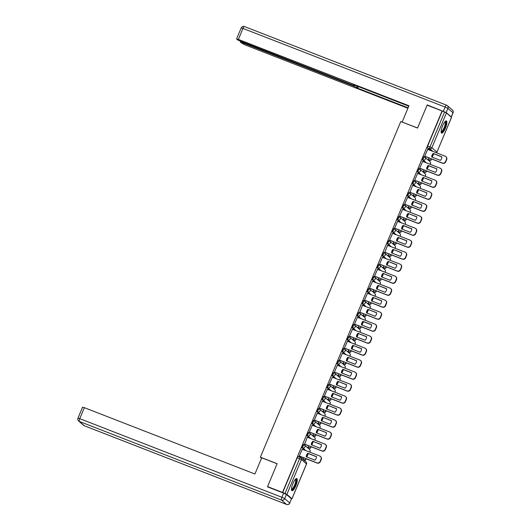 <?xml version="1.0" encoding="UTF-8"?>
<svg xmlns="http://www.w3.org/2000/svg" width="531" height="531" viewBox="0 0 531 531"><rect width="100%" height="100%" fill="white"/><g stroke="black" fill="none" stroke-linecap="round" stroke-linejoin="round"><path stroke-width="0.8" d="M304.024 444.825L303.274 444.533A1.673 0.445 111.3 0 0 303.234 444.513A1.673 0.445 111.3 0 0 302.272 445.761A1.673 0.445 111.3 0 0 301.986 447.606L302.816 447.932A1.673 0.445 -68.7 0 1 303.101 446.086A1.673 0.445 -68.7 0 1 304.064 444.832A1.673 0.445 -68.7 0 1 304.097 444.859A1.673 1.606 130.7 0 1 304.96 446.976A1.673 1.606 -49.3 0 1 302.816 447.932L305.989 450.66M309.035 432.831L308.292 432.539A1.673 0.445 111.3 0 0 308.252 432.519A1.673 0.445 111.3 0 0 307.29 433.774A1.673 0.445 111.3 0 0 307.004 435.619L307.827 435.938A1.673 0.445 -68.7 0 1 308.113 434.092A1.673 0.445 -68.7 0 1 309.082 432.838A1.673 0.445 -68.7 0 1 309.115 432.865A1.673 1.606 130.7 0 1 309.978 434.982A1.673 1.606 -49.3 0 1 307.827 435.938L311 438.666M314.053 420.837L313.31 420.545A1.673 0.445 111.3 0 0 313.27 420.525A1.673 0.445 111.3 0 0 312.308 421.78A1.673 0.445 111.3 0 0 312.022 423.625L312.845 423.944A1.673 0.445 -68.7 0 1 313.131 422.099A1.673 0.445 -68.7 0 1 314.1 420.851A1.673 0.445 -68.7 0 1 314.133 420.871A1.673 1.606 130.7 0 1 314.996 422.995A1.673 1.606 -49.3 0 1 312.845 423.944L316.018 426.672M319.071 408.85L318.321 408.558A1.673 0.445 111.3 0 0 318.288 408.531A1.673 0.445 111.3 0 0 317.319 409.786A1.673 0.445 111.3 0 0 317.04 411.631L317.863 411.95A1.673 0.445 -68.7 0 1 318.149 410.105A1.673 0.445 -68.7 0 1 319.111 408.857A1.673 0.445 -68.7 0 1 319.151 408.877A1.673 1.606 130.7 0 1 320.007 411.001A1.673 1.606 -49.3 0 1 317.863 411.95L321.036 414.678M324.089 396.856L323.339 396.564A1.673 0.445 111.3 0 0 323.306 396.544A1.673 0.445 111.3 0 0 322.337 397.792A1.673 0.445 111.3 0 0 322.051 399.637L322.881 399.962A1.673 0.445 -68.7 0 1 323.167 398.117A1.673 0.445 -68.7 0 1 324.129 396.863A1.673 0.445 -68.7 0 1 324.169 396.883A1.673 1.606 130.7 0 1 325.025 399.007A1.673 1.606 -49.3 0 1 322.881 399.962L326.054 402.684M329.107 384.862L328.357 384.57A1.673 0.445 111.3 0 0 328.317 384.55A1.673 0.445 111.3 0 0 327.355 385.798A1.673 0.445 111.3 0 0 327.069 387.643L327.899 387.969A1.673 0.445 -68.7 0 1 328.185 386.123A1.673 0.445 -68.7 0 1 329.147 384.869A1.673 0.445 -68.7 0 1 329.18 384.889A1.673 1.606 130.7 0 1 330.043 387.013A1.673 1.606 -49.3 0 1 327.899 387.969L331.072 390.697M334.118 372.868L333.375 372.576A1.673 0.445 111.3 0 0 333.335 372.556A1.673 0.445 111.3 0 0 332.373 373.804A1.673 0.445 111.3 0 0 332.087 375.649L332.91 375.975A1.673 0.445 -68.7 0 1 333.196 374.129A1.673 0.445 -68.7 0 1 334.165 372.875A1.673 0.445 -68.7 0 1 334.198 372.901A1.673 1.606 130.7 0 1 335.061 375.019A1.673 1.606 -49.3 0 1 332.91 375.975L336.083 378.703M339.136 360.874L338.393 360.582A1.673 0.445 111.3 0 0 338.353 360.562A1.673 0.445 111.3 0 0 337.391 361.817A1.673 0.445 111.3 0 0 337.105 363.662L337.928 363.981A1.673 0.445 -68.7 0 1 338.214 362.135A1.673 0.445 -68.7 0 1 339.183 360.881A1.673 0.445 -68.7 0 1 339.216 360.907A1.673 1.606 130.7 0 1 340.079 363.031A1.673 1.606 -49.3 0 1 337.928 363.981L341.101 366.709M344.154 348.88L343.404 348.595A1.673 0.445 111.3 0 0 343.371 348.568A1.673 0.445 111.3 0 0 342.402 349.823A1.673 0.445 111.3 0 0 342.123 351.668L342.946 351.987A1.673 0.445 -68.7 0 1 343.232 350.141A1.673 0.445 -68.7 0 1 344.194 348.894A1.673 0.445 -68.7 0 1 344.234 348.913A1.673 1.606 130.7 0 1 345.09 351.037A1.673 1.606 -49.3 0 1 342.946 351.987L346.119 354.715M349.172 336.893L348.422 336.601A1.673 0.445 111.3 0 0 348.389 336.574A1.673 0.445 111.3 0 0 347.42 337.829A1.673 0.445 111.3 0 0 347.135 339.674L347.964 339.993A1.673 0.445 -68.7 0 1 348.25 338.147A1.673 0.445 -68.7 0 1 349.212 336.9A1.673 0.445 -68.7 0 1 349.252 336.919A1.673 1.606 130.7 0 1 350.108 339.043A1.673 1.606 -49.3 0 1 347.964 339.993L351.137 342.721M354.19 324.899L353.44 324.607A1.673 0.445 111.3 0 0 353.4 324.587A1.673 0.445 111.3 0 0 352.438 325.835A1.673 0.445 111.3 0 0 352.153 327.68L352.982 328.005A1.673 0.445 -68.7 0 1 353.268 326.16A1.673 0.445 -68.7 0 1 354.23 324.906A1.673 0.445 -68.7 0 1 354.27 324.926A1.673 1.606 130.7 0 1 355.126 327.05A1.673 1.606 -49.3 0 1 352.982 328.005L356.155 330.733M359.208 312.905L358.458 312.613A1.673 0.445 111.3 0 0 358.418 312.593A1.673 0.445 111.3 0 0 357.456 313.841A1.673 0.445 111.3 0 0 357.171 315.686L358 316.011A1.673 0.445 -68.7 0 1 358.279 314.166A1.673 0.445 -68.7 0 1 359.248 312.912A1.673 0.445 -68.7 0 1 359.281 312.938A1.673 1.606 130.7 0 1 360.144 315.056A1.673 1.606 -49.3 0 1 358 316.011L361.166 318.739M364.22 300.911L363.476 300.619A1.673 0.445 111.3 0 0 363.436 300.599A1.673 0.445 111.3 0 0 362.474 301.854A1.673 0.445 111.3 0 0 362.188 303.699L363.012 304.017A1.673 0.445 -68.7 0 1 363.297 302.172A1.673 0.445 -68.7 0 1 364.266 300.918A1.673 0.445 -68.7 0 1 364.299 300.944A1.673 1.606 130.7 0 1 365.162 303.062A1.673 1.606 -49.3 0 1 363.012 304.017L366.184 306.745M369.237 288.917L368.487 288.625A1.673 0.445 111.3 0 0 368.454 288.605A1.673 0.445 111.3 0 0 367.492 289.86A1.673 0.445 111.3 0 0 367.206 291.705L368.029 292.023A1.673 0.445 -68.7 0 1 368.315 290.178A1.673 0.445 -68.7 0 1 369.277 288.93A1.673 0.445 -68.7 0 1 369.317 288.95A1.673 1.606 130.7 0 1 370.173 291.074A1.673 1.606 -49.3 0 1 368.029 292.023L371.202 294.751M374.255 276.93L373.505 276.638A1.673 0.445 111.3 0 0 373.472 276.611A1.673 0.445 111.3 0 0 372.503 277.866A1.673 0.445 111.3 0 0 372.218 279.711L373.047 280.029A1.673 0.445 -68.7 0 1 373.333 278.184A1.673 0.445 -68.7 0 1 374.295 276.936A1.673 0.445 -68.7 0 1 374.335 276.956A1.673 1.606 130.7 0 1 375.191 279.08A1.673 1.606 -49.3 0 1 373.047 280.029L376.22 282.757M379.273 264.936L378.523 264.644A1.673 0.445 111.3 0 0 378.49 264.624A1.673 0.445 111.3 0 0 377.521 265.872A1.673 0.445 111.3 0 0 377.236 267.717L378.065 268.042A1.673 0.445 -68.7 0 1 378.351 266.197A1.673 0.445 -68.7 0 1 379.313 264.942A1.673 0.445 -68.7 0 1 379.353 264.962A1.673 1.606 130.7 0 1 380.209 267.086A1.673 1.606 -49.3 0 1 378.065 268.042L381.238 270.764M384.291 252.942L383.541 252.65A1.673 0.445 111.3 0 0 383.501 252.63A1.673 0.445 111.3 0 0 382.539 253.878A1.673 0.445 111.3 0 0 382.254 255.723L383.083 256.048A1.673 0.445 -68.7 0 1 383.362 254.203A1.673 0.445 -68.7 0 1 384.331 252.948A1.673 0.445 -68.7 0 1 384.364 252.968A1.673 1.606 130.7 0 1 385.227 255.092A1.673 1.606 -49.3 0 1 383.083 256.048L386.249 258.776M389.303 240.948L388.559 240.656A1.673 0.445 111.3 0 0 388.519 240.636A1.673 0.445 111.3 0 0 387.557 241.884A1.673 0.445 111.3 0 0 387.272 243.729L388.095 244.054A1.673 0.445 -68.7 0 1 388.38 242.209A1.673 0.445 -68.7 0 1 389.349 240.955A1.673 0.445 -68.7 0 1 389.382 240.981A1.673 1.606 130.7 0 1 390.245 243.098A1.673 1.606 -49.3 0 1 388.095 244.054L391.267 246.782M394.321 228.954L393.571 228.662A1.673 0.445 111.3 0 0 393.537 228.642A1.673 0.445 111.3 0 0 392.575 229.896A1.673 0.445 111.3 0 0 392.29 231.742L393.113 232.06A1.673 0.445 -68.7 0 1 393.398 230.215A1.673 0.445 -68.7 0 1 394.36 228.961A1.673 0.445 -68.7 0 1 394.4 228.987A1.673 1.606 130.7 0 1 395.263 231.111A1.673 1.606 -49.3 0 1 393.113 232.06L396.285 234.788M399.339 216.96L398.589 216.675A1.673 0.445 111.3 0 0 398.555 216.648A1.673 0.445 111.3 0 0 397.586 217.902A1.673 0.445 111.3 0 0 397.301 219.748L398.131 220.066A1.673 0.445 -68.7 0 1 398.416 218.221A1.673 0.445 -68.7 0 1 399.378 216.973A1.673 0.445 -68.7 0 1 399.418 216.993A1.673 1.606 130.7 0 1 400.274 219.117A1.673 1.606 -49.3 0 1 398.131 220.066L401.303 222.794M404.356 204.973L403.606 204.681A1.673 0.445 111.3 0 0 403.573 204.654A1.673 0.445 111.3 0 0 402.604 205.909A1.673 0.445 111.3 0 0 402.319 207.754L403.148 208.072A1.673 0.445 -68.7 0 1 403.434 206.227A1.673 0.445 -68.7 0 1 404.396 204.979A1.673 0.445 -68.7 0 1 404.436 204.999A1.673 1.606 130.7 0 1 405.292 207.123A1.673 1.606 -49.3 0 1 403.148 208.072L406.321 210.8M409.374 192.979L408.624 192.687A1.673 0.445 111.3 0 0 408.585 192.667A1.673 0.445 111.3 0 0 407.622 193.915A1.673 0.445 111.3 0 0 407.337 195.76L408.166 196.085A1.673 0.445 -68.7 0 1 408.452 194.24A1.673 0.445 -68.7 0 1 409.414 192.985A1.673 0.445 -68.7 0 1 409.447 193.005A1.673 1.606 130.7 0 1 410.31 195.129A1.673 1.606 -49.3 0 1 408.166 196.085L411.333 198.813M414.386 180.985L413.642 180.693A1.673 0.445 111.3 0 0 413.603 180.673A1.673 0.445 111.3 0 0 412.64 181.921A1.673 0.445 111.3 0 0 412.355 183.766L413.178 184.091A1.673 0.445 -68.7 0 1 413.463 182.246A1.673 0.445 -68.7 0 1 414.432 180.991A1.673 0.445 -68.7 0 1 414.465 181.018A1.673 1.606 130.7 0 1 415.328 183.135A1.673 1.606 -49.3 0 1 413.178 184.091L416.35 186.819M419.404 168.991L418.654 168.699A1.673 0.445 111.3 0 0 418.62 168.679A1.673 0.445 111.3 0 0 417.658 169.933A1.673 0.445 111.3 0 0 417.373 171.779L418.196 172.097A1.673 0.445 -68.7 0 1 418.481 170.252A1.673 0.445 -68.7 0 1 419.45 168.997A1.673 0.445 -68.7 0 1 419.483 169.024A1.673 1.606 130.7 0 1 420.346 171.141A1.673 1.606 -49.3 0 1 418.196 172.097L421.368 174.825M424.422 156.997L423.672 156.705A1.673 0.445 111.3 0 0 423.638 156.685A1.673 0.445 111.3 0 0 422.669 157.939A1.673 0.445 111.3 0 0 422.391 159.785L423.214 160.103A1.673 0.445 -68.7 0 1 423.499 158.258A1.673 0.445 -68.7 0 1 424.461 157.01A1.673 0.445 -68.7 0 1 424.501 157.03A1.673 1.606 130.7 0 1 425.358 159.154A1.673 1.606 -49.3 0 1 423.214 160.103L426.386 162.831M445.396 128.217A6.525 1.746 111.3 0 0 446.365 120.929A6.525 1.746 111.3 0 0 442.602 125.814A6.525 1.746 111.3 0 0 441.633 133.095A6.525 1.746 111.3 0 0 445.396 128.217M295.794 485.845A6.525 1.746 111.3 0 0 296.763 478.564A6.525 1.746 111.3 0 0 292.999 483.442A6.525 1.746 111.3 0 0 292.03 490.724A6.525 1.746 111.3 0 0 295.794 485.845M304.236 460.457L304.495 459.846M309.035 448.98L309.507 447.852M314.053 436.993L314.525 435.858M319.071 424.999L319.543 423.864M324.089 413.005L324.56 411.877M329.101 401.011L329.578 399.883M334.118 389.017L334.59 387.889M339.136 377.023L339.608 375.895M344.154 365.036L344.626 363.901M349.172 353.042L349.644 351.914M354.184 341.048L354.662 339.92M359.202 329.054L359.673 327.926M364.22 317.06L364.691 315.932M369.237 305.073L369.709 303.938M374.255 293.079L374.727 291.944M379.267 281.085L379.745 279.956M384.285 269.091L384.756 267.963M389.303 257.097L389.774 255.969M394.321 245.103L394.792 243.975M399.339 233.116L399.81 231.981M404.35 221.122L404.828 219.993M409.368 209.128L409.839 207.999M414.386 197.134L414.857 196.005M419.404 185.14L419.875 184.011M424.422 173.152L424.893 172.017M429.433 161.159L429.911 160.03M267.558 486.608L282.505 492.429L442.077 110.966L427.123 105.151L417.539 128.057L400.786 121.539L260.382 457.184L277.136 463.702L267.558 486.608L268.122 487.1M291.247 498.629L291.95 498.742L286.879 494.381L285.014 493.485L299.584 458.665A1.673 0.445 -68.7 0 1 300.553 457.41A1.673 0.445 -68.7 0 1 300.586 457.43A1.673 1.606 -49.3 0 1 301.037 457.702A1.673 1.673 0 0 0 300.553 457.41L298.223 456.507A1.673 0.445 -68.7 0 1 298.256 456.527L300.506 457.403M282.505 492.429L285.014 493.485M430.575 150.519L427.402 147.791L429.732 148.693A1.673 0.445 -68.7 0 1 430.017 146.848L444.586 112.028L446.445 112.917L451.483 117.351M444.586 112.028L442.077 110.966M427.687 149.397L424.7 156.233L424.992 156.413M428.869 157.919L428.57 159.506M422.676 161.391L419.682 168.227L419.975 168.4M423.851 169.913L423.552 171.5M417.658 173.378L414.665 180.215L414.957 180.394M418.833 181.901L418.534 183.494M412.64 185.372L409.939 192.388M413.815 193.895L413.516 195.481M407.622 197.366L404.635 204.203L404.927 204.382M408.804 205.889L408.498 207.475M402.604 209.36L399.617 216.197L399.909 216.376M403.786 217.883L403.487 219.469M397.593 221.354L394.599 228.191L394.891 228.37M398.768 229.877L398.469 231.463M392.575 233.341L389.581 240.185L389.873 240.357M393.75 241.864L393.451 243.457M387.557 245.335L384.856 252.351M388.732 253.858L388.433 255.444M382.539 257.329L379.552 264.166L379.844 264.345M383.714 265.852L383.415 267.438M377.521 269.323L374.534 276.16L374.826 276.339M378.703 277.846L378.404 279.432M372.51 281.317L369.516 288.154L369.808 288.333M373.685 289.84L373.386 291.426M367.492 293.311L364.498 300.148L364.79 300.32M368.667 301.834L368.368 303.42M362.474 305.298L359.772 312.314M363.649 313.821L363.35 315.414M357.456 317.292L354.469 324.129L354.761 324.308M358.631 325.815L358.332 327.401M352.438 329.286L349.451 336.123L349.743 336.302M353.619 337.809L353.321 339.395M347.42 341.28L344.433 348.117L344.725 348.296M348.601 349.803L348.303 351.389M342.409 353.274L339.415 360.111L339.707 360.29M343.584 361.797L343.285 363.383M337.391 365.262L334.397 372.105L334.689 372.277M338.566 373.784L338.267 375.377M332.373 377.256L329.386 384.092L329.678 384.271M333.548 385.778L333.249 387.364M327.355 389.25L324.368 396.086L324.66 396.265M328.536 397.772L328.238 399.358M322.337 401.244L319.35 408.08L319.642 408.259M323.518 409.766L323.22 411.352M317.326 413.237L314.332 420.074L314.624 420.253M318.5 421.76L318.202 423.346M312.308 425.231L309.314 432.068L309.606 432.241M313.482 433.754L313.184 435.34M307.29 437.219L304.588 444.235M308.465 445.741L308.166 447.334M302.272 449.213L299.285 456.049L299.577 456.229M305.159 450.334L301.986 447.606M310.177 438.34L307.004 435.619M315.195 426.353L312.022 423.625M320.206 414.359L317.04 411.631M325.224 402.365L322.051 399.637M330.242 390.371L327.069 387.643M335.26 378.377L332.087 375.649M340.278 366.39L337.105 363.662M345.289 354.396L342.123 351.668M350.307 342.402L347.135 339.674M355.325 330.408L352.153 327.68M360.343 318.414L357.171 315.686M365.361 306.42L362.188 303.699M370.372 294.433L367.206 291.705M375.39 282.439L372.218 279.711M380.408 270.445L377.236 267.717M385.426 258.451L382.254 255.723M390.444 246.457L387.272 243.729M395.462 234.47L392.29 231.742M400.474 222.476L397.301 219.748M405.492 210.482L402.319 207.754M410.509 198.488L407.337 195.76M415.527 186.494L412.355 183.766M420.545 174.5L417.373 171.779M425.557 162.513L422.391 159.785M261.537 458.18L260.382 457.184M303.453 457.735L303.155 459.322M282.684 492.582L297.254 457.755A1.673 0.445 -68.7 0 1 298.223 456.507M442.257 111.118L427.687 145.945A1.673 0.445 111.3 0 0 427.402 147.791M424.714 156.194L442.303 163.03A2.509 2.409 -49.3 0 0 445.522 161.603L446.452 159.373A2.509 2.409 130.7 0 0 445.164 156.194L427.581 149.35M440.405 160.375A5.191 4.978 -49.3 0 0 441.885 156.837L433.157 153.446A5.191 4.978 130.7 0 0 431.676 156.977L440.405 160.375M428.291 159.287L430.9 160.408L431.511 158.948M432.241 157.196L433.681 153.758M430.9 160.408L428.457 159.459M430.668 160.209L431.238 158.842M431.968 157.09L433.157 153.446M445.834 156.592L446.067 156.791A2.509 2.409 130.7 0 1 446.684 159.572L446.452 159.373M424.84 156.353L442.535 163.236A2.509 2.409 -49.3 0 0 445.755 161.802L446.684 159.572M441.878 156.944L433.389 153.645A5.191 4.978 130.7 0 0 431.915 157.07M446.166 112.539L451.237 116.9L452.976 112.751L447.905 108.39L446.166 112.539L427.223 104.919L417.572 127.984L402.359 122.15M402.166 121.991L408.956 105.769L238.379 39.42L236.6 38.916L238.021 40.177L352.776 85.066L354.555 85.571L354.635 85.139M408.777 106.2L353.653 84.754L354.496 85.478M242.302 42.095L242.09 42.606L240.37 42.195L244.525 44.704L407.914 108.258M357.383 86.208L356.845 87.496L357.682 88.219L408.093 107.826M356.845 87.496L354.051 86.161L354.296 85.571M242.09 42.606L354.051 86.161M427.223 104.919L427.787 105.41M358.365 86.593L357.682 88.219M261.703 457.788L254.913 474.01L84.343 407.662L79.743 418.654L281.875 497.275L283.614 493.126L267.458 486.841L277.109 463.775L261.703 457.788M291.473 498.821L286.408 494.467L284.669 498.616L289.74 502.976L291.473 498.821L289.74 502.976A2.509 2.409 -49.3 0 1 286.521 504.404L281.45 500.043L79.318 421.422L84.383 425.782L286.521 504.404A2.509 0.67 111.3 0 0 286.574 504.437A2.509 0.67 111.3 0 0 286.647 504.45M83.712 425.377A2.509 2.509 0 0 0 84.442 425.816A2.509 0.67 111.3 0 1 84.383 425.782A2.509 2.409 130.7 0 1 83.712 425.377L78.641 421.017A2.509 2.409 -49.3 0 0 79.318 421.422A2.509 0.67 111.3 0 1 79.743 418.654L77.964 418.149L82.564 407.151L84.343 407.662M283.614 493.126L286.408 494.467M445.157 121.506A5.649 1.513 -68.7 0 1 445.569 121.592A5.649 1.513 -68.7 0 1 444.606 127.818A5.649 1.513 -68.7 0 1 441.228 131.967A5.649 1.513 -68.7 0 1 441.128 131.861M441.128 131.509A5.23 1.401 111.3 0 0 444.235 127.36A5.23 1.401 111.3 0 0 445.031 121.831A5.23 1.401 111.3 0 0 444.918 121.758M441.354 132.843A6.485 1.732 111.3 0 0 445.011 127.407A6.485 1.732 111.3 0 0 445.987 120.929M295.561 479.135A5.649 1.513 -68.7 0 1 295.966 479.221A5.649 1.513 -68.7 0 1 295.004 485.447A5.649 1.513 -68.7 0 1 291.625 489.602A5.649 1.513 -68.7 0 1 291.532 489.489M291.526 489.137A5.23 1.401 111.3 0 0 294.639 484.995A5.23 1.401 111.3 0 0 295.428 479.46A5.23 1.401 111.3 0 0 295.322 479.393M291.751 490.471A6.485 1.732 111.3 0 0 295.415 485.035A6.485 1.732 111.3 0 0 296.384 478.557M419.702 168.188L437.285 175.024A2.509 2.409 -49.3 0 0 440.504 173.597L441.434 171.367A2.509 2.409 130.7 0 0 440.146 168.181L422.563 161.344M435.387 172.369A5.191 4.978 -49.3 0 0 436.867 168.831L428.139 165.433A5.191 4.978 130.7 0 0 426.658 168.971L435.387 172.369M423.28 171.281L425.882 172.402L426.493 170.936M427.223 169.19L428.663 165.752M425.882 172.402L423.439 171.453M425.65 172.203L426.22 170.836M426.951 169.084L428.139 165.433M440.816 168.586L441.049 168.785A2.509 2.409 130.7 0 1 441.666 171.566L441.434 171.367M419.822 168.347L437.517 175.223A2.509 2.409 -49.3 0 0 440.737 173.796L441.666 171.566M436.867 168.938L428.371 165.639A5.191 4.978 130.7 0 0 426.897 169.064M414.684 180.182L432.267 187.018A2.509 2.409 -49.3 0 0 435.486 185.591L436.416 183.361A2.509 2.409 130.7 0 0 435.128 180.175L417.545 173.338M430.369 184.357A5.191 4.978 -49.3 0 0 431.849 180.825L423.121 177.427A5.191 4.978 130.7 0 0 421.641 180.965L430.369 184.357M418.262 183.275L420.864 184.396L421.475 182.929M422.211 181.184L423.645 177.746M420.864 184.396L418.421 183.447M420.632 184.197L421.202 182.823M421.933 181.078L423.373 177.639M435.798 180.58L436.031 180.779A2.509 2.409 130.7 0 1 436.655 183.56L436.416 183.361M414.804 180.334L432.499 187.217A2.509 2.409 -49.3 0 0 435.719 185.79L436.655 183.56M431.849 180.932L423.121 177.427M421.88 181.058A5.191 4.978 130.7 0 1 423.353 177.626M409.666 192.169L427.249 199.012A2.509 2.409 -49.3 0 0 430.468 197.585L431.404 195.355A2.509 2.409 130.7 0 0 430.11 192.169L412.527 185.332M425.358 196.351A5.191 4.978 -49.3 0 0 426.831 192.819L418.109 189.421A5.191 4.978 130.7 0 0 416.629 192.959L425.358 196.351M413.244 195.269L415.846 196.39L416.463 194.923M417.193 193.178L418.634 189.733M415.846 196.39L413.41 195.441M415.614 196.191L416.191 194.817M416.921 193.072L418.362 189.627M430.787 192.574L431.019 192.773A2.509 2.409 130.7 0 1 431.637 195.554L431.404 195.355M409.786 192.328L427.482 199.211A2.509 2.409 -49.3 0 0 430.701 197.784L431.637 195.554M426.831 192.926L418.109 189.421M416.862 193.052A5.191 4.978 130.7 0 1 418.342 189.62M404.649 204.163L422.231 211.006A2.509 2.409 -49.3 0 0 425.45 209.572L426.386 207.342A2.509 2.409 130.7 0 0 425.099 204.163L407.509 197.32M420.34 208.344A5.191 4.978 -49.3 0 0 421.82 204.807L413.091 201.415A5.191 4.978 130.7 0 0 411.611 204.953L420.34 208.344M408.226 207.263L410.828 208.384L411.445 206.917M412.175 205.172L413.616 201.727M410.828 208.384L408.392 207.435M410.596 208.185L411.173 206.811M411.903 205.066L413.344 201.621M425.769 204.568L426.001 204.767A2.509 2.409 130.7 0 1 426.619 207.548L426.386 207.342M404.775 204.322L422.464 211.205A2.509 2.409 -49.3 0 0 425.683 209.778L426.619 207.548M421.813 204.92L413.091 201.415M411.844 205.046A5.191 4.978 130.7 0 1 413.324 201.614M399.631 216.157L417.22 223A2.509 2.409 -49.3 0 0 420.439 221.566L421.368 219.336A2.509 2.409 130.7 0 0 420.081 216.157L402.498 209.314M415.322 220.338A5.191 4.978 -49.3 0 0 416.802 216.801L408.073 213.409A5.191 4.978 130.7 0 0 406.593 216.94L415.322 220.338M403.208 219.25L405.817 220.378L406.427 218.911M407.158 217.166L408.598 213.721M405.817 220.378L403.374 219.429M405.584 220.173L406.155 218.805M406.885 217.06L408.326 213.615M420.751 216.555L420.983 216.761A2.509 2.409 130.7 0 1 421.601 219.535L421.368 219.336M399.757 216.316L417.452 223.199A2.509 2.409 -49.3 0 0 420.671 221.766L421.601 219.535M416.795 216.907L408.073 213.409M406.832 217.033A5.191 4.978 130.7 0 1 408.306 213.608M394.619 228.151L412.202 234.987A2.509 2.409 -49.3 0 0 415.421 233.56L416.35 231.33A2.509 2.409 130.7 0 0 415.063 228.151L397.48 221.308M410.304 232.332A5.191 4.978 -49.3 0 0 411.784 228.795L403.056 225.396A5.191 4.978 130.7 0 0 401.575 228.934L410.304 232.332M398.19 231.244L400.799 232.366L401.409 230.905M402.14 229.153L403.58 225.715M400.799 232.366L398.356 231.416M400.566 232.166L401.137 230.799M401.867 229.047L403.056 225.396M415.733 228.549L415.965 228.748A2.509 2.409 130.7 0 1 416.583 231.529L416.35 231.33M394.739 228.31L412.434 235.193A2.509 2.409 -49.3 0 0 415.654 233.759L416.583 231.529M411.777 228.901L403.288 225.602A5.191 4.978 130.7 0 0 401.814 229.027M389.601 240.145L407.184 246.981A2.509 2.409 -49.3 0 0 410.403 245.554L411.333 243.324A2.509 2.409 130.7 0 0 410.045 240.138L392.462 233.301M405.286 244.326A5.191 4.978 -49.3 0 0 406.766 240.789L398.038 237.39A5.191 4.978 130.7 0 0 396.557 240.928L405.286 244.326M393.179 243.238L395.781 244.36L396.392 242.893M397.122 241.147L398.562 237.709M395.781 244.36L393.338 243.41M395.549 244.16L396.119 242.786M396.849 241.041L398.038 237.39M410.715 240.543L410.948 240.742A2.509 2.409 130.7 0 1 411.565 243.523L411.333 243.324M389.721 240.297L407.416 247.18A2.509 2.409 -49.3 0 0 410.636 245.753L411.565 243.523M406.766 240.895L398.27 237.589A5.191 4.978 130.7 0 0 396.796 241.021M384.583 252.139L402.166 258.975A2.509 2.409 -49.3 0 0 405.385 257.548L406.321 255.318A2.509 2.409 130.7 0 0 405.027 252.132L387.444 245.295M400.274 256.314A5.191 4.978 -49.3 0 0 401.748 252.783L393.02 249.384A5.191 4.978 130.7 0 0 391.546 252.922L400.274 256.314M388.161 255.232L390.763 256.354L391.38 254.887M392.11 253.141L393.551 249.696M390.763 256.354L388.327 255.404M390.531 256.154L391.108 254.78M391.838 253.035L393.279 249.59M405.704 252.537L405.936 252.736A2.509 2.409 130.7 0 1 406.554 255.517L406.321 255.318M384.703 252.291L402.398 259.174A2.509 2.409 -49.3 0 0 405.618 257.747L406.554 255.517M401.748 252.889L393.02 249.384M391.778 253.015A5.191 4.978 130.7 0 1 393.259 249.583M379.565 264.126L397.148 270.969A2.509 2.409 -49.3 0 0 400.367 269.536L401.303 267.312A2.509 2.409 130.7 0 0 400.016 264.126L382.426 257.289M395.256 268.308A5.191 4.978 -49.3 0 0 396.737 264.77L388.008 261.378A5.191 4.978 130.7 0 0 386.528 264.916L395.256 268.308M383.143 267.226L385.745 268.347L386.362 266.881M387.092 265.135L388.533 261.69M385.745 268.347L383.309 267.398M385.513 268.148L386.09 266.774M386.82 265.029L388.261 261.584M400.686 264.531L400.918 264.73A2.509 2.409 130.7 0 1 401.536 267.511L401.303 267.312M379.692 264.285L397.38 271.168A2.509 2.409 -49.3 0 0 400.6 269.741L401.536 267.511M396.73 264.883L388.008 261.378M386.76 265.009A5.191 4.978 130.7 0 1 388.241 261.577M374.547 276.12L392.13 282.963A2.509 2.409 -49.3 0 0 395.349 281.53L396.285 279.299A2.509 2.409 130.7 0 0 394.998 276.12L377.415 269.277M390.239 280.302A5.191 4.978 -49.3 0 0 391.719 276.764L382.99 273.372A5.191 4.978 130.7 0 0 381.51 276.91L390.239 280.302M378.125 279.213L380.734 280.341L381.344 278.875M382.074 277.129L383.515 273.684M380.734 280.341L378.291 279.392M380.501 280.136L381.072 278.768M381.802 277.023L383.243 273.578M395.668 276.525L395.9 276.724A2.509 2.409 130.7 0 1 396.518 279.505L396.285 279.299M374.674 276.279L392.369 283.162A2.509 2.409 -49.3 0 0 395.588 281.729L396.518 279.505M391.712 276.877L382.99 273.372M381.749 276.996A5.191 4.978 130.7 0 1 383.223 273.571M369.536 288.114L387.119 294.951A2.509 2.409 -49.3 0 0 390.338 293.524L391.267 291.293A2.509 2.409 130.7 0 0 389.98 288.114L372.397 281.271M385.221 292.296A5.191 4.978 -49.3 0 0 386.701 288.758L377.972 285.366A5.191 4.978 130.7 0 0 376.492 288.897L385.221 292.296M373.107 291.207L375.716 292.329L376.326 290.869M377.056 289.116L378.497 285.678M375.716 292.329L373.273 291.38M375.483 292.13L376.054 290.762M376.784 289.01L378.225 285.572M390.65 288.512L390.882 288.711A2.509 2.409 130.7 0 1 391.5 291.492L391.267 291.293M369.656 288.273L387.351 295.156A2.509 2.409 -49.3 0 0 390.57 293.723L391.5 291.492M386.694 288.864L377.972 285.366M376.731 288.99A5.191 4.978 130.7 0 1 378.205 285.565M364.518 300.108L382.101 306.945A2.509 2.409 -49.3 0 0 385.32 305.517L386.249 303.287A2.509 2.409 130.7 0 0 384.962 300.101L367.379 293.265M380.203 304.29A5.191 4.978 -49.3 0 0 381.683 300.752L372.954 297.353A5.191 4.978 130.7 0 0 371.474 300.891L380.203 304.29M368.096 303.201L370.698 304.323L371.308 302.856M372.039 301.11L373.479 297.672M370.698 304.323L368.255 303.374M370.465 304.124L371.036 302.756M371.766 301.004L372.954 297.353M385.632 300.506L385.864 300.705A2.509 2.409 130.7 0 1 386.482 303.486L386.249 303.287M364.638 300.267L382.333 307.144A2.509 2.409 -49.3 0 0 385.552 305.717L386.482 303.486M381.683 300.858L373.187 297.559A5.191 4.978 130.7 0 0 371.713 300.984M359.5 312.102L377.083 318.939A2.509 2.409 -49.3 0 0 380.302 317.511L381.238 315.281A2.509 2.409 130.7 0 0 379.944 312.095L362.361 305.259M375.191 316.277A5.191 4.978 -49.3 0 0 376.665 312.746L367.937 309.347A5.191 4.978 130.7 0 0 366.463 312.885L375.191 316.277M363.078 315.195L365.68 316.317L366.297 314.85M367.027 313.104L368.468 309.666M365.68 316.317L363.237 315.368M365.447 316.118L366.018 314.744M366.755 312.998L368.195 309.56M380.614 312.5L380.853 312.699A2.509 2.409 130.7 0 1 381.47 315.48L381.238 315.281M359.62 312.255L377.315 319.138A2.509 2.409 -49.3 0 0 380.535 317.711L381.47 315.48M376.665 312.852L367.937 309.347M366.695 312.978A5.191 4.978 130.7 0 1 368.175 309.546M354.482 324.089L372.065 330.932A2.509 2.409 -49.3 0 0 375.284 329.505L376.22 327.275A2.509 2.409 130.7 0 0 374.926 324.089L357.343 317.253M370.173 328.271A5.191 4.978 -49.3 0 0 371.654 324.74L362.925 321.341A5.191 4.978 130.7 0 0 361.445 324.879L370.173 328.271M358.06 327.189L360.662 328.311L361.279 326.844M362.009 325.098L363.45 321.653M360.662 328.311L358.226 327.361M360.43 328.112L361.007 326.738M361.737 324.992L362.925 321.341M375.603 324.494L375.835 324.693A2.509 2.409 130.7 0 1 376.452 327.474L376.22 327.275M354.608 324.249L372.297 331.132A2.509 2.409 -49.3 0 0 375.517 329.705L376.452 327.474M371.647 324.846L363.158 321.54A5.191 4.978 130.7 0 0 361.677 324.972M349.464 336.083L367.047 342.926A2.509 2.409 -49.3 0 0 370.266 341.493L371.202 339.263A2.509 2.409 130.7 0 0 369.915 336.083L352.332 329.24M365.155 340.265A5.191 4.978 -49.3 0 0 366.636 336.727L357.907 333.335A5.191 4.978 130.7 0 0 356.427 336.873L365.155 340.265M353.042 339.183L355.651 340.305L356.261 338.838M356.991 337.092L358.432 333.647M355.651 340.305L353.208 339.355M355.412 340.105L355.989 338.732M356.719 336.986L358.159 333.541M370.585 336.488L370.817 336.687A2.509 2.409 130.7 0 1 371.435 339.468L371.202 339.263M349.59 336.242L367.286 343.126A2.509 2.409 -49.3 0 0 370.505 341.698L371.435 339.468M366.629 336.84L357.907 333.335M356.666 336.959A5.191 4.978 130.7 0 1 358.14 333.534M344.453 348.077L362.036 354.92A2.509 2.409 -49.3 0 0 365.255 353.487L366.184 351.257A2.509 2.409 130.7 0 0 364.897 348.077L347.314 341.234M360.137 352.259A5.191 4.978 -49.3 0 0 361.618 348.721L352.889 345.329A5.191 4.978 130.7 0 0 351.409 348.86L360.137 352.259M348.024 351.17L350.633 352.299L351.243 350.832M351.973 349.086L353.414 345.641M350.633 352.299L348.19 351.349M350.4 352.093L350.971 350.725M351.701 348.98L353.142 345.535M365.567 348.475L365.799 348.681A2.509 2.409 130.7 0 1 366.417 351.456L366.184 351.257M344.573 348.236L362.268 355.12A2.509 2.409 -49.3 0 0 365.487 353.686L366.417 351.456M361.611 348.827L352.889 345.329M351.648 348.953A5.191 4.978 130.7 0 1 353.122 345.528M339.435 360.071L357.018 366.908A2.509 2.409 -49.3 0 0 360.237 365.481L361.166 363.25A2.509 2.409 130.7 0 0 359.879 360.071L342.296 353.228M355.12 364.253A5.191 4.978 -49.3 0 0 356.6 360.715L347.871 357.317A5.191 4.978 130.7 0 0 346.391 360.854L355.12 364.253M343.013 363.164L345.615 364.286L346.225 362.826M346.955 361.073L348.396 357.635M345.615 364.286L343.172 363.337M345.382 364.087L345.953 362.719M346.683 360.967L348.124 357.529M360.549 360.469L360.781 360.668A2.509 2.409 130.7 0 1 361.399 363.45L361.166 363.25M339.555 360.23L357.25 367.113A2.509 2.409 -49.3 0 0 360.469 365.68L361.399 363.45M356.6 360.821L347.871 357.317M346.63 360.947A5.191 4.978 130.7 0 1 348.104 357.522M334.417 372.065L352 378.902A2.509 2.409 -49.3 0 0 355.219 377.475L356.155 375.244A2.509 2.409 130.7 0 0 354.861 372.058L337.278 365.222M350.102 376.247A5.191 4.978 -49.3 0 0 351.582 372.709L342.853 369.31A5.191 4.978 130.7 0 0 341.38 372.848L350.102 376.247M337.995 375.158L340.597 376.28L341.207 374.813M341.944 373.067L343.384 369.629M340.597 376.28L338.154 375.331M340.364 376.081L340.935 374.707M341.672 372.961L342.853 369.31M355.531 372.463L355.77 372.662A2.509 2.409 130.7 0 1 356.387 375.444L356.155 375.244M334.537 372.218L352.232 379.101A2.509 2.409 -49.3 0 0 355.451 377.674L356.387 375.444M351.582 372.815L343.086 369.51A5.191 4.978 130.7 0 0 341.612 372.941M329.399 384.059L346.982 390.896A2.509 2.409 -49.3 0 0 350.201 389.469L351.137 387.238A2.509 2.409 130.7 0 0 349.843 384.052L332.26 377.216M345.09 388.234A5.191 4.978 -49.3 0 0 346.57 384.703L337.842 381.304A5.191 4.978 130.7 0 0 336.362 384.842L345.09 388.234M332.977 387.152L335.579 388.274L336.196 386.807M336.926 385.061L338.366 381.616M335.579 388.274L333.143 387.325M335.346 388.075L335.924 386.701M336.654 384.955L338.094 381.51M350.52 384.457L350.752 384.656A2.509 2.409 130.7 0 1 351.369 387.438L351.137 387.238M329.519 384.212L347.214 391.095A2.509 2.409 -49.3 0 0 350.433 389.668L351.369 387.438M346.564 384.809L337.842 381.304M336.594 384.935A5.191 4.978 130.7 0 1 338.074 381.504M324.381 396.046L341.964 402.89A2.509 2.409 -49.3 0 0 345.183 401.456L346.119 399.232A2.509 2.409 130.7 0 0 344.831 396.046L327.249 389.21M340.072 400.228A5.191 4.978 -49.3 0 0 341.552 396.69L332.824 393.298A5.191 4.978 130.7 0 0 331.344 396.836L340.072 400.228M327.959 399.146L330.567 400.268L331.178 398.801M331.908 397.055L333.349 393.61M330.567 400.268L328.125 399.319M330.328 400.069L330.906 398.695M331.636 396.949L332.824 393.298M345.502 396.451L345.734 396.65A2.509 2.409 130.7 0 1 346.351 399.431L346.119 399.232M324.507 396.206L342.203 403.089A2.509 2.409 -49.3 0 0 345.415 401.662L346.351 399.431M341.546 396.803L333.056 393.498A5.191 4.978 130.7 0 0 331.583 396.929M319.363 408.04L336.953 414.884A2.509 2.409 -49.3 0 0 340.172 413.45L341.101 411.22A2.509 2.409 130.7 0 0 339.813 408.04L322.231 401.197M335.054 412.222A5.191 4.978 -49.3 0 0 336.535 408.684L327.806 405.292A5.191 4.978 130.7 0 0 326.326 408.83L335.054 412.222M322.941 411.133L325.549 412.262L326.16 410.795M326.89 409.049L328.331 405.604M325.549 412.262L323.107 411.313M325.317 412.056L325.888 410.689M326.618 408.943L328.058 405.498M340.484 408.439L340.716 408.644A2.509 2.409 130.7 0 1 341.333 411.425L341.101 411.22M319.489 408.2L337.185 415.083A2.509 2.409 -49.3 0 0 340.404 413.649L341.333 411.425M336.528 408.797L327.806 405.292M326.565 408.916A5.191 4.978 130.7 0 1 328.039 405.492M314.352 420.034L331.935 426.871A2.509 2.409 -49.3 0 0 335.154 425.444L336.083 423.214A2.509 2.409 130.7 0 0 334.795 420.034L317.213 413.191M330.036 424.216A5.191 4.978 -49.3 0 0 331.517 420.678L322.788 417.286A5.191 4.978 130.7 0 0 321.308 420.817L330.036 424.216M317.93 423.127L320.532 424.249L321.142 422.789M321.872 421.037L323.313 417.598M320.532 424.249L318.089 423.3M320.299 424.05L320.87 422.683M321.6 420.93L323.04 417.492M335.466 420.433L335.698 420.632A2.509 2.409 130.7 0 1 336.315 423.413L336.083 423.214M314.471 420.194L332.167 427.077A2.509 2.409 -49.3 0 0 335.386 425.643L336.315 423.413M331.517 420.784L322.788 417.286M321.547 420.91A5.191 4.978 130.7 0 1 323.021 417.485M309.334 432.028L326.917 438.865A2.509 2.409 -49.3 0 0 330.136 437.438L331.065 435.208A2.509 2.409 130.7 0 0 329.778 432.022L312.195 425.185M325.018 436.21A5.191 4.978 -49.3 0 0 326.499 432.672L317.77 429.274A5.191 4.978 130.7 0 0 316.29 432.811L325.018 436.21M312.912 435.121L315.514 436.243L316.124 434.776M316.861 433.03L318.295 429.592M315.514 436.243L313.071 435.294M315.281 436.044L315.852 434.677M316.589 432.924L318.023 429.486M330.448 432.426L330.68 432.626A2.509 2.409 130.7 0 1 331.304 435.407L331.065 435.208M309.454 432.181L327.149 439.064A2.509 2.409 -49.3 0 0 330.368 437.637L331.304 435.407M326.499 432.778L317.77 429.274M316.529 432.904A5.191 4.978 130.7 0 1 318.003 429.479M304.316 444.022L321.899 450.859A2.509 2.409 -49.3 0 0 325.118 449.432L326.054 447.202A2.509 2.409 130.7 0 0 324.76 444.016L307.177 437.179M320.007 448.197A5.191 4.978 -49.3 0 0 321.487 444.666L312.759 441.268A5.191 4.978 130.7 0 0 311.279 444.805L320.007 448.197M307.894 447.115L310.496 448.237L311.113 446.77M311.843 445.024L313.283 441.586M310.496 448.237L308.06 447.288M310.263 448.038L310.841 446.664M311.571 444.918L313.011 441.48M325.437 444.42L325.669 444.62A2.509 2.409 130.7 0 1 326.286 447.401L326.054 447.202M304.436 444.175L322.131 451.058A2.509 2.409 -49.3 0 0 325.35 449.631L326.286 447.401M321.481 444.772L312.759 441.268M311.511 444.898A5.191 4.978 130.7 0 1 312.991 441.467M299.298 456.01L316.881 462.853A2.509 2.409 -49.3 0 0 320.1 461.426L321.036 459.196A2.509 2.409 130.7 0 0 319.748 456.01L302.159 449.173M314.989 460.191A5.191 4.978 -49.3 0 0 316.469 456.66L307.741 453.262A5.191 4.978 130.7 0 0 306.261 456.799L314.989 460.191M302.876 459.109L305.478 460.231L306.095 458.764M306.825 457.018L308.265 453.574M305.478 460.231L303.042 459.282M305.245 460.032L305.823 458.658M306.553 456.912L307.741 453.262M320.419 456.414L320.651 456.614A2.509 2.409 130.7 0 1 321.268 459.395L321.036 459.196M299.424 456.169L317.113 463.052A2.509 2.409 -49.3 0 0 320.332 461.625L321.268 459.395M316.463 456.766L307.973 453.461A5.191 4.978 130.7 0 0 306.5 456.892M291.95 498.742L306.513 463.915L301.449 459.554L286.879 494.381M432.904 151.421L429.732 148.693A1.673 1.606 130.7 0 0 431.882 147.744L436.947 152.105L451.516 117.278M446.445 112.917L431.882 147.744L427.687 145.945M429.904 164.198A1.673 1.606 -49.3 0 0 430.017 161.656A1.673 1.673 0 0 1 429.977 164.232M424.886 176.192A1.673 1.606 -49.3 0 0 424.999 173.65A1.673 1.673 0 0 1 424.959 176.219M419.875 188.186A1.673 1.606 -49.3 0 0 419.981 185.644A1.673 1.673 0 0 1 419.941 188.213M414.857 200.18A1.673 1.606 -49.3 0 0 414.97 197.638A1.673 1.673 0 0 1 414.93 200.207M409.839 212.174A1.673 1.606 -49.3 0 0 409.952 209.626A1.673 1.673 0 0 1 409.912 212.201M404.821 224.162A1.673 1.606 -49.3 0 0 404.934 221.619A1.673 1.673 0 0 1 404.894 224.195M399.803 236.156A1.673 1.606 -49.3 0 0 399.916 233.613A1.673 1.673 0 0 1 399.876 236.182M394.792 248.15A1.673 1.606 -49.3 0 0 394.898 245.607A1.673 1.673 0 0 1 394.858 248.176M389.774 260.144A1.673 1.606 -49.3 0 0 389.887 257.601A1.673 1.673 0 0 1 389.847 260.17M384.756 272.137A1.673 1.606 -49.3 0 0 384.869 269.589A1.673 1.673 0 0 1 384.829 272.164M379.738 284.131A1.673 1.606 -49.3 0 0 379.851 281.583A1.673 1.673 0 0 1 379.811 284.158M374.72 296.119A1.673 1.606 -49.3 0 0 374.833 293.577A1.673 1.673 0 0 1 374.793 296.152M369.709 308.113A1.673 1.606 -49.3 0 0 369.815 305.571A1.673 1.673 0 0 1 369.775 308.139M364.691 320.107A1.673 1.606 -49.3 0 0 364.804 317.565A1.673 1.673 0 0 1 364.757 320.133M359.673 332.101A1.673 1.606 -49.3 0 0 359.786 329.559A1.673 1.673 0 0 1 359.746 332.127M354.655 344.095A1.673 1.606 -49.3 0 0 354.768 341.546A1.673 1.673 0 0 1 354.728 344.121M349.637 356.082A1.673 1.606 -49.3 0 0 349.75 353.54A1.673 1.673 0 0 1 349.71 356.115M344.626 368.076A1.673 1.606 -49.3 0 0 344.732 365.534A1.673 1.673 0 0 1 344.692 368.102M339.608 380.07A1.673 1.606 -49.3 0 0 339.721 377.528A1.673 1.673 0 0 1 339.674 380.096M334.59 392.064A1.673 1.606 -49.3 0 0 334.703 389.522A1.673 1.673 0 0 1 334.663 392.09M329.572 404.058A1.673 1.606 -49.3 0 0 329.685 401.509A1.673 1.673 0 0 1 329.645 404.084M324.554 416.052A1.673 1.606 -49.3 0 0 324.667 413.503A1.673 1.673 0 0 1 324.627 416.078M319.543 428.039A1.673 1.606 -49.3 0 0 319.649 425.497A1.673 1.673 0 0 1 319.609 428.072M314.525 440.033A1.673 1.606 -49.3 0 0 314.637 437.491A1.673 1.673 0 0 1 314.591 440.06M309.507 452.027A1.673 1.606 -49.3 0 0 309.619 449.485A1.673 1.673 0 0 1 309.58 452.054M297.254 457.755L301.449 459.554A1.673 1.606 -49.3 0 0 301.037 457.702L306.102 462.063A1.673 1.606 -49.3 0 1 306.513 463.915L306.487 463.988M436.495 152.822A1.673 1.673 0 0 0 436.993 152.165L436.947 152.105A1.673 1.606 130.7 0 1 436.429 152.795M451.556 117.338L436.913 152.178M443.378 111.205L445.111 107.05L242.979 28.428L238.379 39.42M241.2 27.924L242.979 28.428A2.509 0.67 111.3 0 1 244.426 26.55A2.509 2.509 0 0 0 241.2 27.924L236.6 38.916M244.479 26.583A2.509 0.67 111.3 0 0 244.426 26.55L446.558 105.171A2.509 0.67 111.3 0 0 445.111 107.05L447.905 108.39A2.509 2.409 130.7 0 0 447.288 105.609A2.509 2.509 0 0 0 446.558 105.171A2.509 0.67 111.3 0 1 446.617 105.204A2.509 2.409 130.7 0 1 447.288 105.609L452.359 109.97A2.509 2.409 -49.3 0 1 452.976 112.751L453.036 112.844A2.509 2.509 0 0 0 452.359 109.97M289.8 503.069A2.509 2.509 0 0 1 286.574 504.437L84.442 425.816A2.509 0.67 111.3 0 0 84.502 425.829M281.875 497.275A2.509 0.67 111.3 0 0 281.45 500.043A2.509 2.409 130.7 0 0 284.669 498.616L281.875 497.275M303.234 444.513L304.064 444.832A1.673 1.673 0 0 1 304.548 445.124L309.619 449.485M308.252 432.519L309.082 432.838A1.673 1.673 0 0 1 309.566 433.13L314.637 437.491M313.27 420.525L314.1 420.851A1.673 1.673 0 0 1 314.584 421.136L319.649 425.497M318.288 408.531L319.111 408.857A1.673 1.673 0 0 1 319.596 409.149L324.667 413.503M323.306 396.544L324.129 396.863A1.673 1.673 0 0 1 324.614 397.155L329.685 401.509M328.317 384.55L329.147 384.869A1.673 1.673 0 0 1 329.632 385.161L334.703 389.522M333.335 372.556L334.165 372.875A1.673 1.673 0 0 1 334.649 373.167L339.721 377.528M338.353 360.562L339.183 360.881A1.673 1.673 0 0 1 339.667 361.173L344.732 365.534M343.371 348.568L344.194 348.894A1.673 1.673 0 0 1 344.679 349.179L349.75 353.54M348.389 336.574L349.212 336.9A1.673 1.673 0 0 1 349.697 337.192L354.768 341.546M353.4 324.587L354.23 324.906A1.673 1.673 0 0 1 354.715 325.198L359.786 329.559M358.418 312.593L359.248 312.912A1.673 1.673 0 0 1 359.733 313.204L364.804 317.565M363.436 300.599L364.266 300.918A1.673 1.673 0 0 1 364.751 301.21L369.815 305.571M368.454 288.605L369.277 288.93A1.673 1.673 0 0 1 369.762 289.216L374.833 293.577M373.472 276.611L374.295 276.936A1.673 1.673 0 0 1 374.78 277.228L379.851 281.583M378.49 264.624L379.313 264.942A1.673 1.673 0 0 1 379.798 265.234L384.869 269.589M383.501 252.63L384.331 252.948A1.673 1.673 0 0 1 384.816 253.241L389.887 257.601M388.519 240.636L389.349 240.955A1.673 1.673 0 0 1 389.834 241.247L394.898 245.607M393.537 228.642L394.36 228.961A1.673 1.673 0 0 1 394.845 229.253L399.916 233.613M398.555 216.648L399.378 216.973A1.673 1.673 0 0 1 399.863 217.259L404.934 221.619M403.573 204.654L404.396 204.979A1.673 1.673 0 0 1 404.881 205.271L409.952 209.626M408.585 192.667L409.414 192.985A1.673 1.673 0 0 1 409.899 193.277L414.97 197.638M413.603 180.673L414.432 180.991A1.673 1.673 0 0 1 414.917 181.283L419.981 185.644M418.62 168.679L419.45 168.997A1.673 1.673 0 0 1 419.935 169.289L424.999 173.65M423.638 156.685L424.461 157.01A1.673 1.673 0 0 1 424.946 157.295L430.017 161.656M291.99 498.801L306.56 463.975A1.673 1.673 0 0 0 306.102 462.063M451.297 116.993L453.036 112.844M354.721 85.172L354.555 85.571M240.311 42.102L240.589 41.425M77.964 418.149A2.509 2.509 0 0 0 78.641 421.017"/></g></svg>

